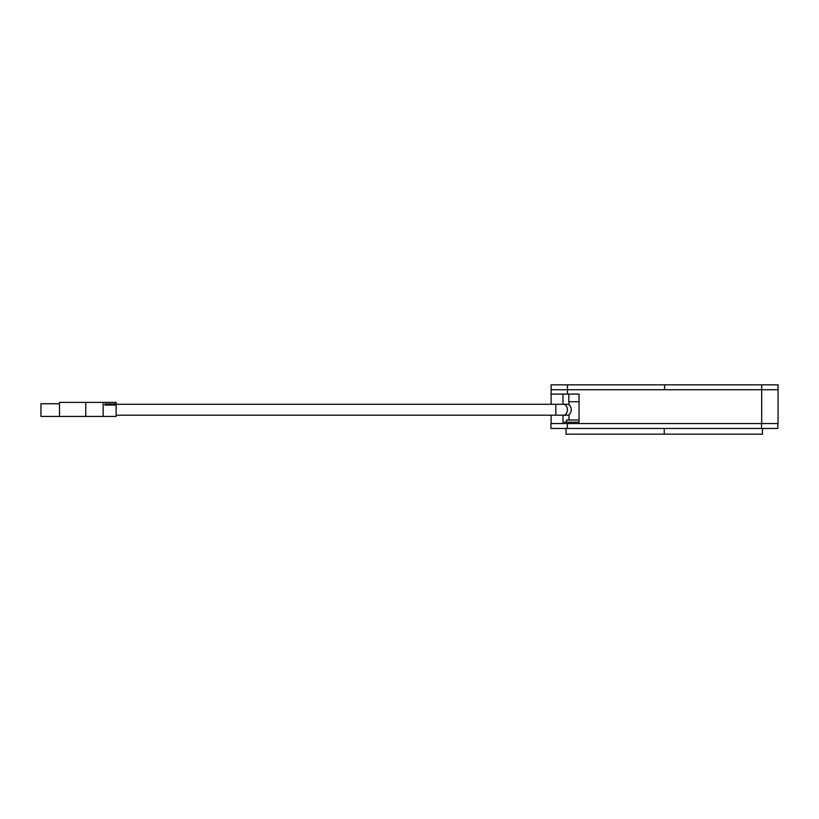 <?xml version="1.0" encoding="UTF-8"?>
<svg xmlns="http://www.w3.org/2000/svg" width="819" height="819" viewBox="0 0 819 819"><rect width="100%" height="100%" fill="white"/><g stroke="black" fill="none" stroke-linecap="round" stroke-linejoin="round"><path stroke-width="1.23" d="M761.68 423.546L579.043 423.546L579.043 394.093L567.485 394.093L567.485 389.721L551.115 389.721L761.68 389.721L567.485 389.721L567.485 384.817L664.588 384.817L664.588 389.721L664.588 384.817L761.68 384.817L761.68 389.721L778.05 389.721L761.68 389.721L761.68 423.546L778.05 423.546L778.05 384.817L761.68 384.817M567.485 384.817L551.115 384.817L551.115 404.289M551.115 415.202L551.115 423.546M562.991 394.093L562.991 404.289M562.991 415.202L562.991 423.546M551.115 394.093L567.485 394.093M567.311 428.46L550.941 428.46L550.941 423.546L761.506 423.546L761.506 428.46L567.311 428.46L567.311 423.546M761.506 428.46L777.876 428.46L777.876 423.546M564.414 423.546L564.414 422.184L579.043 422.184M566.543 422.184L566.543 420.004L579.043 420.004M568.785 394.093L568.785 401.73L579.043 401.73M566.052 428.46L566.052 434.183L664.25 434.183L664.25 428.46L664.25 434.183L762.438 434.183L762.438 428.46M569 401.73L569 404.801M569 414.69L569 420.004M103.133 416.451L85.77 416.451L85.77 402.385L116.124 402.385L116.124 416.451L103.133 416.451L103.133 402.385M115.346 403.962L104.883 403.962L104.883 405.057L115.346 405.057L115.346 403.962L115.346 405.057M85.77 416.451L59.5 416.451L59.5 402.385L85.77 402.385M59.5 403.747L40.95 403.747L40.95 416.451L59.5 416.451M113.769 403.962L113.769 405.057M563.513 415.202A5.457 3.86 90 0 0 567.372 409.746A5.457 3.86 90 0 0 563.513 404.289L567.372 404.289A5.457 3.86 90 0 1 571.232 409.746A5.457 3.86 90 0 1 567.372 415.202L116.124 415.202M104.955 403.962L104.955 405.057M114.742 403.962L114.742 405.057M563.513 404.289L555.804 404.289L555.804 415.202M105.139 403.962L105.139 405.057M114.732 403.962L114.732 405.057M555.804 404.289L116.124 404.289"/></g></svg>
